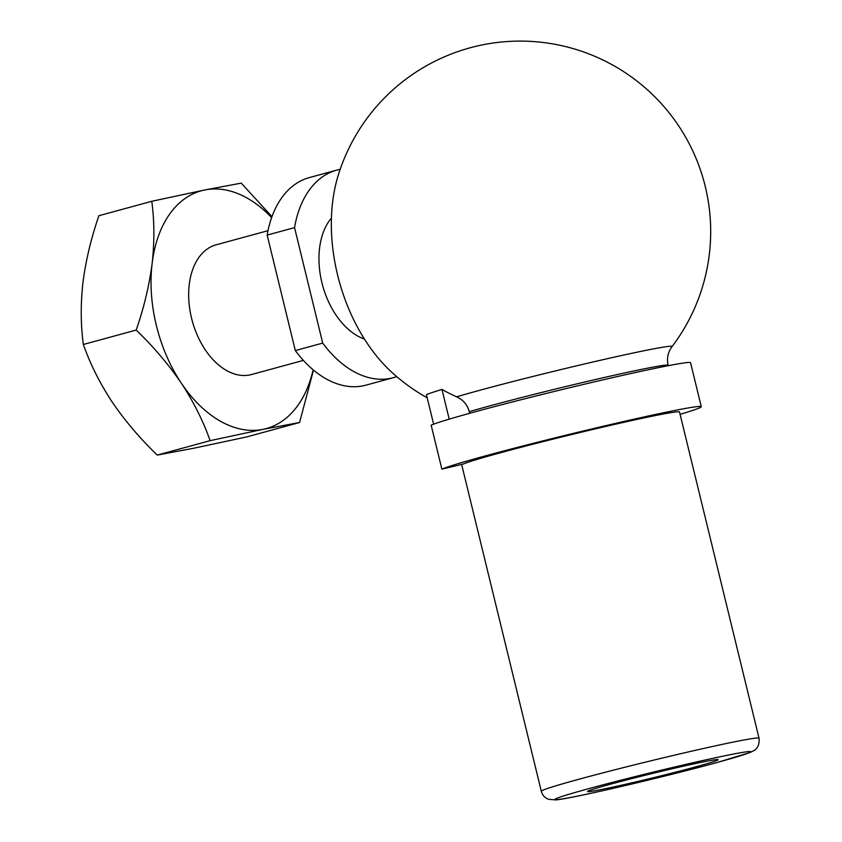 <?xml version="1.0" encoding="UTF-8"?>
<svg xmlns="http://www.w3.org/2000/svg" width="842" height="842" viewBox="0 0 842 842"><rect width="100%" height="100%" fill="white"/><g stroke="black" fill="none" stroke-linecap="round" stroke-linejoin="round"><path stroke-width="1.26" d="M433.63 424.189L426.431 394.656A132.215 4.294 -13.7 0 1 441.976 389.446L449.218 419.158M441.976 389.446A185.135 181.556 66.9 0 0 456.638 396.824C463.121 399.792 467.342 404.739 469.299 411.664L469.699 413.306M462.374 464.268A112.049 3.631 166.3 0 0 461.732 464.858L541.311 791.269C542.416 795.206 544.848 797.879 548.605 799.3L555.625 799.9C567.413 799.532 661.823 777.661 716.51 762.673L750.296 752.443L754.337 750.338C753.927 750.654 760.073 747.643 759.031 738.192A112.049 3.631 166.3 0 0 649.308 761.2A112.049 3.631 166.3 0 0 541.311 791.269M759.031 738.192L679.515 412.001A112.049 3.631 166.3 0 0 579.412 432.672A112.049 3.631 166.3 0 0 463.342 464.037L441.871 469.141L431.157 425.178A134.457 4.368 166.3 0 1 570.444 387.541A134.457 4.368 166.3 0 1 690.566 362.734L701.281 406.686A134.457 4.368 166.3 0 0 581.159 431.493A134.457 4.368 166.3 0 0 441.871 469.141M695.082 767.03A67.234 2.179 166.3 0 0 718.089 759.621A67.234 2.179 166.3 0 0 652.308 773.493A67.234 2.179 166.3 0 0 587.527 791.459A67.234 2.179 166.3 0 0 624.659 784.491A67.234 2.179 166.3 0 0 695.082 767.03M427.199 397.824A190.481 190.481 0 0 1 392.319 372.764A145.234 93.041 -105.3 0 1 338.358 174.862A190.481 190.481 0 0 1 681.473 130.215A190.481 190.481 0 0 1 671.99 346.672A120.301 3.905 166.3 0 0 644.288 350.693A120.301 3.905 166.3 0 0 456.638 396.824M364.439 339.073A68.518 43.889 -105.3 0 1 322.633 285.459A68.518 43.889 -105.3 0 1 331.432 218.046M396.698 376.606A107.566 68.907 -105.3 0 1 393.277 377.69A107.566 68.907 -105.3 0 1 322.707 343.094L294.553 227.614A107.566 68.907 -105.3 0 1 336.684 170.137A107.566 68.907 -105.3 0 1 340.179 169.337M294.553 227.614L267.167 235.086A107.566 68.907 -105.3 0 1 309.288 177.609L336.684 170.137M393.277 377.69L365.891 385.162A107.566 68.907 -105.3 0 1 295.31 350.556L267.167 235.086M303.373 360.397L251.516 374.532A67.234 43.068 -105.3 0 1 192.281 321.002A67.234 43.068 -105.3 0 1 216.141 244.811L268.009 230.676M313.119 369.796A123.258 78.959 -105.3 0 1 263.009 429.357A123.258 78.959 -105.3 0 1 181.314 383.142A123.258 78.959 -105.3 0 1 152.139 263.451A123.258 78.959 -105.3 0 1 204.659 189.987A123.258 78.959 -105.3 0 1 271.629 217.625M83.347 344.473L136.204 330.064C153.486 346.704 168.516 364.397 181.314 383.142C193.702 402.055 203.301 421.232 210.121 440.661L157.254 455.08C139.982 438.44 124.942 420.747 112.144 402.002C99.766 383.089 90.168 363.912 83.347 344.473C80.674 324.875 80.558 304.151 82.969 282.312C85.842 260.304 91.157 238.107 98.903 215.71L151.77 201.291C154.433 220.899 154.56 241.622 152.139 263.451C149.266 285.47 143.961 307.667 136.204 330.064M157.254 455.08L193.839 448.218L246.727 436.914L299.584 422.505L263.009 429.357L210.121 440.661M271.966 216.678L241.233 183.135L204.659 189.987L151.77 201.291M299.584 422.505L313.213 371.112M322.707 343.094L295.31 350.556M680.841 417.327L680.104 414.338M680.083 414.338A134.457 4.368 166.3 0 0 701.281 406.686M671.99 346.672L670.727 348.525C667.653 353.703 666.79 359.302 668.138 365.333A112.049 3.631 166.3 0 0 590.926 380.573A112.049 3.631 166.3 0 0 469.299 411.664M716.216 762.736A100.84 3.273 166.3 0 0 685.82 764.399A100.84 3.273 166.3 0 0 556.425 799.679A100.84 3.273 166.3 0 0 716.216 762.736"/></g></svg>
